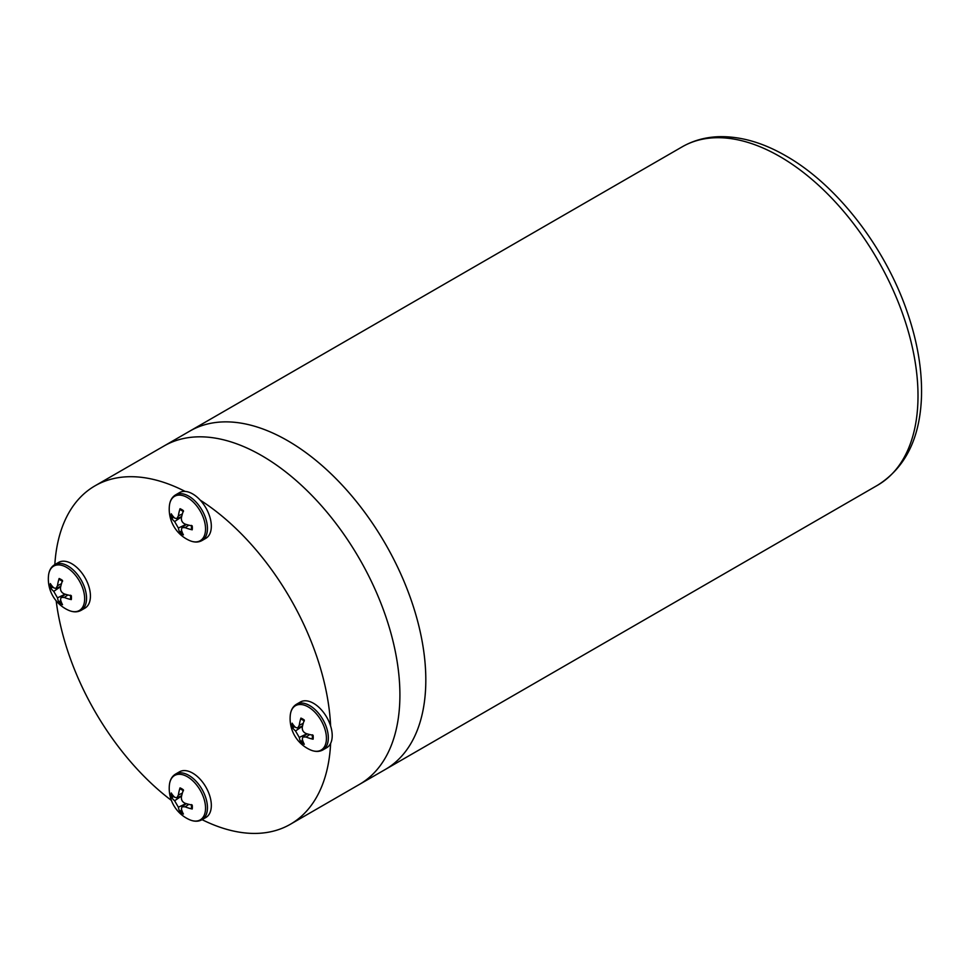 <?xml version="1.0" encoding="UTF-8"?>
<svg xmlns="http://www.w3.org/2000/svg" width="970" height="970" viewBox="0 0 970 970"><rect width="100%" height="100%" fill="white"/><g stroke="black" fill="none" stroke-linecap="round" stroke-linejoin="round"><path stroke-width="1.45" d="M202.1 819.674A195.382 112.811 -120 0 0 290.369 824.27L359.446 784.39A195.382 112.811 60 0 0 399.907 694.944A195.382 112.811 60 0 0 314.62 498.313A195.382 112.811 60 0 0 164.063 445.97A195.382 112.811 60 0 1 314.62 498.313A195.382 112.811 60 0 1 399.907 694.944A195.382 112.811 60 0 1 359.446 784.39L385.345 769.44A195.382 112.811 -120 0 0 385.345 543.818A195.382 112.811 -120 0 0 189.962 431.019A195.382 112.811 60 0 1 340.531 483.363A195.382 112.811 60 0 1 425.818 679.994A195.382 112.811 60 0 1 385.345 769.44L877.535 485.267C905.459 467.698 920.118 438.04 921.5 396.33C922.191 369.631 917.402 341.44 907.12 311.734C885.04 247.132 836.855 184.809 785.955 155.927C762.832 142.554 740.389 136.139 718.637 136.697C705.323 137.17 693.162 140.553 682.153 146.846A195.382 112.811 60 0 1 779.844 156.534A195.382 112.811 60 0 1 907.496 328.709A195.382 112.811 60 0 1 877.535 485.267M330.625 726.021A195.382 112.811 -120 0 0 200.196 500.12M185.149 491.426A195.382 112.811 -120 0 0 94.975 485.849A195.382 112.811 -120 0 0 54.829 564.601M56.163 600.806A195.382 112.811 -120 0 0 171.399 800.42M290.369 824.27A195.382 112.811 -120 0 0 330.625 743.408M296.493 704.256L300.373 702.013A26.372 15.229 60 0 1 326.745 717.242A26.372 15.229 60 0 1 326.745 747.7L322.864 749.943A26.372 15.229 -120 0 0 322.864 719.485A26.372 15.229 -120 0 0 296.493 704.256C292.892 706.451 290.818 710.125 290.272 715.266L290.272 715.266A25.632 14.805 60 0 1 308.945 707.348A25.632 14.805 60 0 1 326.417 737.612A25.632 14.805 60 0 1 310.23 749.822A25.632 14.805 60 0 1 310.206 749.81C314.947 751.92 319.166 751.968 322.864 749.943M306.047 737.03A34.265 22.649 -1.3 0 0 313.092 739.201L312.413 738.291L313.092 739.201A15.023 8.669 -120 0 0 313.092 735.272A34.265 16.696 -178.9 0 1 306.047 733.514C303.246 732.241 302.01 730.083 302.313 727.039A34.265 16.696 -61.1 0 1 304.301 720.055A15.023 8.669 -120 0 0 300.906 718.103A34.265 22.649 121.3 0 0 299.257 725.281L297.705 728.058L295.523 727.427A34.265 19.194 -172.6 0 1 292.128 723.171A15.023 8.669 -120 0 0 292.128 727.088A34.265 20.14 -7.6 0 0 295.523 730.956L299.257 737.43A34.265 20.14 127.6 0 0 300.906 742.305A15.023 8.669 -120 0 0 304.301 744.269A34.265 19.194 -67.4 0 1 302.313 739.188L302.858 736.982L306.047 737.03L309.745 734.557M301.355 719.134L300.906 718.103L301.355 719.134A13.556 7.833 60 0 1 304.107 720.649M295.025 726.93L292.128 727.088M300.906 742.305L302.494 739.88M175.606 494.87L179.486 492.627A26.372 15.229 60 0 1 205.858 507.856A26.372 15.229 60 0 1 205.858 538.314L201.978 540.557A26.372 15.229 -120 0 0 207.447 528.48A26.372 15.229 -120 0 0 195.928 501.939A26.372 15.229 -120 0 0 175.606 494.87C171.993 497.064 169.92 500.738 169.386 505.879L169.386 505.879A25.632 14.805 60 0 1 188.374 498.156A25.632 14.805 60 0 1 205.543 528.977A25.632 14.805 60 0 1 189.344 540.436L189.344 540.436C194.061 542.533 198.268 542.582 201.978 540.557M180.02 532.918A15.023 8.669 -120 0 0 183.415 534.882A34.265 19.194 -67.4 0 1 181.426 529.802L181.972 527.607L185.161 527.644A34.265 22.649 -1.3 0 0 192.206 529.814A15.023 8.669 -120 0 0 192.206 525.885A34.265 16.696 -178.9 0 1 185.161 524.127C182.36 522.854 181.111 520.696 181.426 517.653A34.265 16.696 -61.1 0 1 183.415 510.669A15.023 8.669 -120 0 0 180.02 508.716A34.265 22.649 121.3 0 0 178.371 515.894L176.819 518.671L174.636 518.053A34.265 19.194 -172.6 0 1 171.241 513.785A15.023 8.669 -120 0 0 171.241 517.701A34.265 20.14 -7.6 0 0 174.636 521.569L178.371 528.044A34.265 20.14 127.6 0 0 180.02 532.918L181.608 530.493M180.468 509.747L180.02 508.716L180.468 509.747A13.556 7.833 60 0 1 183.209 511.263M174.139 517.543L171.241 517.701M192.206 529.814L191.526 528.905L192.206 529.814M54.708 564.661L58.588 562.43A26.372 15.229 60 0 1 78.922 569.487A26.372 15.229 60 0 1 90.428 596.041A26.372 15.229 60 0 1 84.972 608.117L81.092 610.348A26.372 15.229 -120 0 0 86.548 598.284A26.372 15.229 -120 0 0 67.9 565.971A26.372 15.229 -120 0 0 54.708 564.661C51.107 566.868 49.033 570.53 48.5 575.671L48.5 575.671A25.632 14.805 60 0 1 66.53 567.365A25.632 14.805 60 0 1 84.632 597.641A25.632 14.805 60 0 1 68.446 610.227L68.446 610.227C73.174 612.337 77.382 612.373 81.092 610.348M53.75 587.844A34.265 19.194 -172.6 0 1 50.343 583.576A15.023 8.669 -120 0 0 50.343 587.505A34.265 20.14 -7.6 0 0 53.75 591.373L57.485 597.835A34.265 20.14 127.6 0 0 59.134 602.722A15.023 8.669 -120 0 0 62.529 604.674A34.265 19.194 -67.4 0 1 60.54 599.605L61.086 597.399L64.275 597.447A34.265 22.649 -1.3 0 0 71.307 599.605L70.628 598.696L71.307 599.605A15.023 8.669 -120 0 0 71.307 595.689A34.265 16.696 -178.9 0 1 64.275 593.919C61.474 592.646 60.225 590.487 60.54 587.444A34.265 16.696 -61.1 0 1 62.529 580.472A15.023 8.669 -120 0 0 59.134 578.508A34.265 22.649 121.3 0 0 57.485 585.686L55.933 588.475L53.75 587.844M53.241 587.335L50.343 587.505M59.134 602.722L60.722 600.284M59.582 579.551L59.134 578.508L59.582 579.551A13.556 7.833 60 0 1 62.322 581.054M175.606 774.048L179.486 771.817A26.372 15.229 60 0 1 192.666 773.114A26.372 15.229 60 0 1 209.908 796.358A26.372 15.229 60 0 1 205.858 817.504L201.978 819.735A26.372 15.229 -120 0 0 206.028 798.601A26.372 15.229 -120 0 0 188.786 775.357A26.372 15.229 -120 0 0 175.606 774.048C171.993 776.255 169.92 779.916 169.386 785.057A25.632 14.805 60 0 1 188.059 777.14A25.632 14.805 60 0 1 205.531 807.404A25.632 14.805 60 0 1 189.344 819.614L189.344 819.614C194.061 821.723 198.268 821.76 201.978 819.735M169.386 785.082A25.632 14.805 60 0 1 169.386 785.057A34.289 34.289 0 0 0 189.344 819.614M180.02 812.108A15.023 8.669 -120 0 0 183.415 814.06A34.265 19.194 -67.4 0 1 181.426 808.992L181.972 806.785L185.161 806.834A34.265 22.649 -1.3 0 0 192.206 808.992A15.023 8.669 -120 0 0 192.206 805.064A34.265 16.696 -178.9 0 1 185.161 803.305C182.36 802.032 181.111 799.874 181.426 796.831A34.265 16.696 -61.1 0 1 183.415 789.859A15.023 8.669 -120 0 0 180.02 787.895L180.468 788.937L180.02 787.895A34.265 22.649 121.3 0 0 178.371 795.073L176.819 797.861L174.636 797.231A34.265 19.194 -172.6 0 1 171.241 792.963A15.023 8.669 -120 0 0 171.241 796.891A34.265 20.14 -7.6 0 0 174.636 800.759L178.371 807.222A34.265 20.14 127.6 0 0 180.02 812.108L181.608 809.671M192.206 808.992L191.526 808.083L192.206 808.992M174.139 796.722L171.241 796.891M312.473 735.151A13.556 7.833 60 0 1 312.413 738.291M293.51 727.367A13.556 7.833 60 0 1 293.376 725.026M303.331 742.256A13.556 7.833 60 0 1 301.355 740.971M299.257 725.281L303.258 723.317M295.523 730.956L302.507 726.178M299.257 737.43L306.896 733.781M172.612 517.992A13.556 7.833 60 0 1 172.49 515.64M182.433 532.87A13.556 7.833 60 0 1 180.468 531.584M191.587 525.764A13.556 7.833 60 0 1 191.526 528.905M174.636 521.569L181.62 516.792M178.371 528.044L186.01 524.394M185.161 527.644L188.859 525.17M178.371 515.894L182.36 513.93M51.725 587.784A13.556 7.833 60 0 1 51.604 585.431M61.546 602.661A13.556 7.833 60 0 1 59.582 601.376M70.701 595.568A13.556 7.833 60 0 1 70.628 598.696M57.485 597.835L65.111 594.186M64.275 597.447L67.961 594.962M57.485 585.686L61.474 583.722M53.75 591.373L60.722 586.583M182.433 812.048A13.556 7.833 60 0 1 180.468 810.762M191.587 804.954A13.556 7.833 60 0 1 191.526 808.083M180.468 788.937A13.556 7.833 60 0 1 183.209 790.441M172.612 797.17A13.556 7.833 60 0 1 172.49 794.818M185.161 806.834L188.859 804.348M178.371 795.073L182.36 793.108M178.371 807.222L186.01 803.572M174.636 800.759L181.62 795.97M682.153 146.846L94.975 485.849M290.272 715.266A34.289 34.289 0 0 0 310.254 749.834M312.352 734.799L312.364 738.449M301.197 719.11L304.35 720.94M297.705 728.058L302.567 725.912M302.858 736.982L307.15 733.853M169.386 505.879A34.289 34.289 0 0 0 189.344 540.436M180.299 509.723L183.463 511.554M191.466 525.413L191.466 529.062M181.972 527.607L186.264 524.467M176.819 518.671L181.681 516.525M48.5 575.671A34.289 34.289 0 0 0 68.446 610.227M70.58 595.204L70.58 598.854M59.412 579.514L62.577 581.345M61.086 597.399L65.378 594.258M55.933 588.475L60.795 586.316M191.466 804.591L191.466 808.24M180.299 788.901L183.463 790.732M176.819 797.861L181.681 795.703M181.972 806.785L186.264 803.645"/></g></svg>

